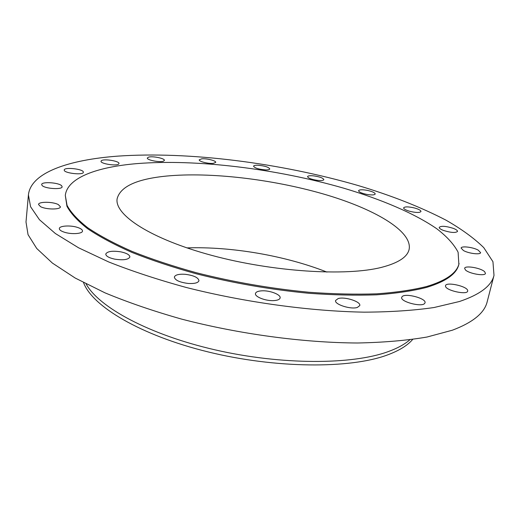 <?xml version="1.0" encoding="UTF-8"?>
<svg xmlns="http://www.w3.org/2000/svg" width="520" height="520" viewBox="0 0 520 520"><rect width="100%" height="100%" fill="white"/><g stroke="black" fill="none" stroke-linecap="round" stroke-linejoin="round"><path stroke-width="0.78" d="M443.43 230.425C450.827 232.726 455.526 233.064 457.522 231.446C457.6 230.51 456.157 229.469 453.2 228.326C445.848 226.05 441.188 225.719 439.205 227.338C439.114 228.254 440.525 229.281 443.43 230.425M117.728 156.137C68.77 159.783 30.706 172.588 28.418 194.948L30.576 206.726L39.422 219.687L55.367 233.519L78.54 247.78L108.66 261.937C131.937 271.154 157.8 279.663 186.244 287.476C244.634 302.283 309.504 311.194 364.13 312.163C390.449 312.026 413.751 310.479 434.05 307.522L459.505 301.49C480.071 294.522 491.569 285.812 494 275.366L492.947 261.709L483.762 247.637C474.123 238.225 461.565 229.086 446.089 220.214C420.921 207.142 391.644 195.592 358.26 185.569C280.547 163.013 188.962 151.184 117.728 156.137M65.305 195.455L66.95 206.291C70.772 213.421 77.688 220.916 87.692 228.761C99.502 236.717 114.276 244.614 132.015 252.453C151.3 260.13 172.705 267.235 196.216 273.774C233.233 283.133 270.764 289.633 308.808 293.28C333.184 295.042 355.771 295.548 376.565 294.82C395.967 293.41 412.601 290.947 426.465 287.437C445.946 281.522 456.742 273.825 458.861 264.355L458.107 252.239C454.077 244.472 447.05 236.697 437.015 228.924C414.856 213.544 381.582 199.44 343.642 188.162C276.679 168.831 197.022 158.867 137.189 163.592C97.078 166.927 67.262 177.691 65.305 195.455L67.047 205.361C70.87 212.478 77.792 219.953 87.802 227.786C99.619 235.729 114.4 243.614 132.145 251.446C151.444 259.11 172.848 266.208 196.372 272.74C233.409 282.094 270.953 288.6 309.003 292.26C333.392 294.021 355.979 294.541 376.786 293.826C396.188 292.428 412.822 289.978 426.686 286.488C446.173 280.592 456.969 272.916 459.082 263.478M409.838 211.322C416.059 212.784 419.763 212.849 420.966 211.517C420.901 210.379 418.808 209.216 414.681 208.026C408.512 206.577 404.82 206.518 403.611 207.85C403.656 208.969 405.73 210.125 409.838 211.322M366.776 194.395C371.709 195.214 374.53 195.078 375.226 194.006C374.92 192.654 372.177 191.419 366.99 190.307C362.082 189.494 359.268 189.625 358.56 190.703C358.839 192.042 361.582 193.271 366.776 194.395M317.74 180.408C321.418 180.758 323.453 180.499 323.843 179.641C323.173 178.035 319.793 176.781 313.69 175.87C310.005 175.513 307.957 175.773 307.554 176.644C308.204 178.237 311.597 179.491 317.74 180.408M265.681 169.91C268.209 169.942 269.581 169.624 269.789 168.948C268.593 167.044 264.576 165.802 257.725 165.224C255.164 165.185 253.773 165.503 253.552 166.185C254.742 168.09 258.784 169.332 265.681 169.91M213.278 163.371L215.728 162.383C216.287 160.745 206.655 158.294 201.754 158.815L199.232 159.816C198.627 161.447 208.403 163.93 213.278 163.371M163.254 161.252L164.405 160.427C165.067 158.438 152.575 155.851 148.551 157.144L147.329 157.995C146.62 159.978 159.341 162.591 163.254 161.252M118.703 164.028L118.989 163.56C119.737 161.077 103.688 158.496 101.355 160.726L101.023 161.233C100.237 163.728 116.597 166.309 118.703 164.028M83.349 172.12C83.512 169 64.123 166.836 64.227 170.001L64.227 170.086C63.817 173.212 83.544 175.435 83.349 172.25L83.349 172.12M61.627 185.738C58.682 182.5 41.483 181.435 41.665 184.535L42.12 185.49C44.934 188.773 62.426 189.852 62.14 186.752L61.627 185.738M58.331 204.581C52.852 201.591 38.376 201.494 38.532 204.497L40.534 206.642C46.001 209.697 60.658 209.761 60.418 206.778L58.331 204.581M77.564 227.435C70.577 225.062 59.293 225.725 59.332 228.566C59.312 229.853 60.931 231.049 64.188 232.147C71.253 234.572 82.596 233.85 82.498 231.049C82.511 229.736 80.867 228.534 77.564 227.435M120.88 251.862C112.353 250.588 107.309 251.322 105.755 254.053C105.917 256.152 108.914 257.855 114.751 259.155C123.344 260.416 128.394 259.688 129.89 256.971C129.714 254.852 126.711 253.143 120.88 251.862M185.166 274.293C178.783 273.923 175.175 274.846 174.337 277.075C174.987 280.215 179.614 282.341 188.214 283.459C194.591 283.803 198.178 282.88 198.972 280.683C198.302 277.531 193.7 275.399 185.166 274.293M261.755 290.829C257.992 291.07 255.899 291.961 255.476 293.514C254.469 296.771 265.941 301.21 273.975 300.599C277.667 300.333 279.714 299.449 280.118 297.934C281.073 294.625 269.731 290.277 261.755 290.829M338.175 298.558L335.589 300.482C334.159 304.33 350.74 309.692 357.331 307.457L359.775 305.584C361.114 301.685 344.838 296.439 338.175 298.558M402.162 296.601L401.7 297.362C400.004 301.632 421.597 307.418 424.638 303.472L425.029 302.789C426.601 298.486 405.47 292.806 402.162 296.601M445.51 286.208C445.718 290.524 467.279 295.282 467.682 291.089L467.675 290.511C467.051 286.13 445.946 281.58 445.517 285.721L445.51 286.208M465.413 269.919C468.995 273.689 485.257 276.478 485.472 273.358L484.601 271.674C480.792 267.904 464.887 265.226 464.626 268.32L465.413 269.919M463.437 250.53C468.611 253.519 480.467 254.969 480.616 252.649L478.179 250.114C472.921 247.156 461.292 245.752 461.103 248.06L463.437 250.53M28.418 194.948L26 222.014L28.047 234.656L36.719 248.463L52.41 263.094L75.244 278.07L104.949 292.825C127.92 302.367 153.446 311.123 181.532 319.085C239.2 334.113 303.342 342.732 357.507 342.999C383.611 342.478 406.77 340.49 426.972 337.038L452.368 330.207C472.94 322.439 484.556 312.93 487.201 301.678L494 275.366M381.596 267.345C398.307 263.003 407.491 256.99 409.143 249.308C412.555 230.789 373.464 208.416 322.757 193.804C271.726 179.172 210.327 171.893 166.556 176.059C136.702 178.99 120.218 186.589 117.104 198.861C114.484 215.02 150.839 239.031 211.991 255.45C273.013 271.921 346.132 276.432 381.596 267.345M326.963 272.09C285.363 255.684 231.576 246.395 186.875 247.891M83.544 282.588C92.079 306.156 140.4 335.309 208.078 351.91C275.678 368.557 350.123 368.869 387.354 354.991C399.068 350.675 407.511 345.495 412.672 339.437M86.099 283.913C98.735 307.183 148.96 334.692 215.131 349.869C281.249 365.085 352.04 364.891 388.115 351.65C397.41 348.283 404.651 344.344 409.819 339.826"/></g></svg>
